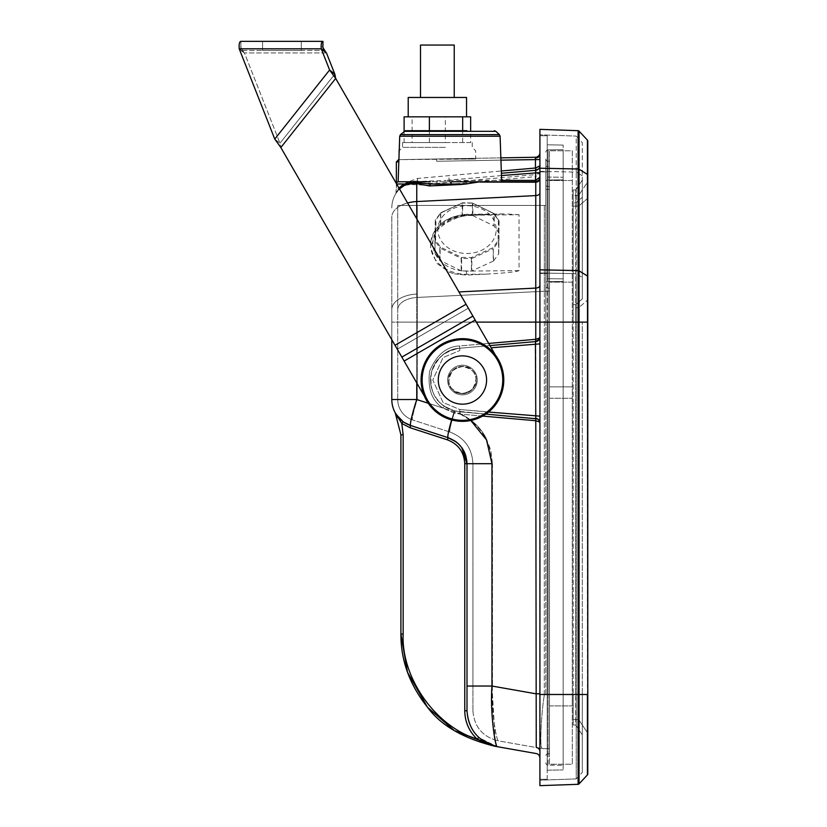 <?xml version="1.0" encoding="UTF-8"?>
<svg xmlns="http://www.w3.org/2000/svg" width="827" height="827" viewBox="0 0 827 827"><rect width="100%" height="100%" fill="white"/><g stroke="black" fill="none" stroke-linecap="round" stroke-linejoin="round"><path stroke-width="0.62" stroke-dasharray="4.13 3.1" d="M467.658 392.66A13.677 13.677 0 0 0 474.295 373.194A13.677 13.677 0 0 0 454.137 369.162A13.677 13.677 0 0 0 467.658 392.66A13.677 13.677 0 0 1 449.237 383.552A13.677 13.677 0 0 1 460.66 366.464A13.677 13.677 0 0 1 467.658 392.66M478.223 418.224A41.34 41.34 0 0 0 487.641 347.247A41.34 41.34 0 0 0 421.46 374.59A41.34 41.34 0 0 0 478.223 418.224M477.83 417.273A40.306 40.306 0 0 0 487.01 348.064A40.306 40.306 0 0 0 422.483 374.724A40.306 40.306 0 0 0 477.83 417.273M471.669 402.346A24.159 24.159 0 0 0 477.158 360.872A24.159 24.159 0 0 0 438.496 376.843A24.159 24.159 0 0 0 471.669 402.346M452.751 389.672C447.645 385.64 447.655 379.2 452.793 370.331C461.673 365.234 468.113 365.245 472.124 370.372C477.241 374.404 477.231 380.844 472.093 389.703C463.213 394.81 456.773 394.799 452.751 389.672M476.114 380.017C476.89 373.556 472.331 368.997 462.438 366.351C452.545 368.997 447.996 373.556 448.772 380.017C447.996 386.488 452.545 391.047 462.438 393.693C472.331 391.047 476.89 386.488 476.114 380.017M405.53 130.718L466.893 130.718M430.092 181.764L398.128 181.764M397.725 205.458L545.851 205.458L545.851 189.435L545.851 205.458L544.362 205.458L544.362 291.063L544.362 205.458L397.725 205.458L397.725 309.68L397.725 205.458M486.503 274.099C506.134 272.993 516.978 271.825 519.046 270.594L519.046 214.741L466.5 215.268L466.521 214.71L466.552 215.516L454.447 217.946L449.288 220.147L436.211 231.012L430.681 247.842L430.609 245.609A36.378 29.793 178.3 0 0 466.521 274.295L486.503 274.099L466.552 275.102L466.5 271.122A34.093 27.922 -1.7 0 1 432.841 243.531A34.093 27.922 -1.7 0 1 466.5 215.268L466.521 214.71A36.378 29.793 178.3 0 0 430.609 245.609C432.345 226.939 444.306 216.498 466.5 214.296L505.173 213.914L466.552 215.516L454.437 217.935L449.288 220.147M519.046 214.741L505.173 213.914M449.288 272.186L454.437 273.892L449.288 272.186L436.656 263.193L430.681 247.842M454.437 273.892L466.552 275.102L454.447 273.871A2.274 0.61 -75.7 0 0 454.447 273.871M545.851 166.33L545.851 189.435L545.851 166.33L549.49 166.268L549.49 748.735L549.49 166.268L545.851 166.33M545.851 694.494L545.851 282.917L545.851 694.494L548.084 694.494L548.084 149.883L563.166 149.625L563.166 765.378L563.166 149.625L548.084 149.883L548.084 765.12A2.274 2.274 0 0 1 545.851 762.835A2.274 2.274 0 0 0 548.084 765.12L563.166 765.378L548.084 765.12L548.084 694.494L545.851 694.494L548.084 694.494L548.084 753.769A2.274 2.274 0 0 0 545.851 756.054A2.274 2.274 0 0 1 548.084 753.769L549.49 753.748L549.49 694.494L549.49 753.748L548.084 753.769A2.274 2.274 0 0 0 545.851 756.054A2.274 2.274 0 0 1 548.084 753.769L548.084 694.494L545.851 694.494M545.851 181.309L545.851 282.917L545.851 181.309A2.274 1.303 0 0 1 548.084 179.997A2.274 1.303 0 0 0 545.851 181.309M545.851 152.158A2.274 2.274 0 0 1 548.084 149.883A2.274 2.274 0 0 0 545.851 152.158A2.274 2.274 0 0 1 548.084 149.883M545.851 322.117L545.851 286.814L545.851 322.117L548.084 322.117L545.851 322.117L548.084 322.117L548.084 694.494L548.084 322.117L545.851 322.117M545.851 286.814L545.851 185.196L545.851 286.814A2.274 1.303 0 0 0 548.084 288.116L548.084 322.117L548.084 288.116A2.274 1.303 0 0 1 545.851 286.814M545.851 185.196L545.851 158.949L545.851 185.196A2.274 1.303 0 0 0 548.084 186.509L548.084 288.116L548.084 186.509A2.274 1.303 0 0 1 545.851 185.196M548.084 161.234A2.274 2.274 0 0 1 545.851 158.949A2.274 2.274 0 0 0 548.084 161.234L549.49 161.255L549.49 186.52L549.49 161.255L548.084 161.234L548.084 186.509L548.084 161.234M539.917 285.48L539.917 758.028L539.917 285.48A4.559 2.615 0 0 1 535.762 288.085L535.762 322.117L539.917 322.117L539.917 273.489L539.917 779.272L539.917 171.354L539.917 272.972L576.212 273.696L576.212 322.117L576.212 172.088L576.212 273.696L582.311 277.448L582.311 175.831L582.311 277.448L576.212 273.696L539.917 272.972L539.917 134.822L539.917 171.354L576.212 172.088L576.212 136.093L582.311 142.626L582.311 175.831L582.311 142.626L576.212 136.093L576.212 172.088L582.311 175.831L576.212 172.088L539.917 171.354L539.917 129.353L539.917 134.822L576.212 136.093L539.917 134.822L539.917 129.353L578.104 130.687A1.365 1.365 0 0 1 579.055 131.121A1.365 1.365 0 0 0 578.104 130.687L578.104 168.987L539.917 168.222M539.917 178.601L539.917 159.539L539.917 178.601M539.183 179.697L538.615 180.4M537.333 418.886L537.891 419.206M539.917 165.741L539.824 166.682M539.225 168.15L538.728 168.811M539.917 337.168A4.559 4.466 180 0 1 535.772 341.623L536.247 747.536M536.154 753.542A4.559 4.559 0 0 1 539.917 758.028A4.559 4.559 0 0 0 536.154 753.542L495.063 746.264L485.873 743.535L477.241 739.235C469.095 731.45 464.929 721.95 464.764 710.755C464.96 722.023 469.126 731.513 477.241 739.235L478.75 737.56L495.187 746.264L478.75 737.56C470.997 730.096 467.09 721.154 466.997 710.755C467.079 721.134 470.997 730.076 478.75 737.56L477.241 739.235L485.873 743.535L497.13 746.657L485.873 743.535L477.241 739.235L485.873 743.535L497.13 746.657L485.873 743.535L477.241 739.235C469.095 731.45 464.929 721.95 464.764 710.755C464.96 722.023 469.126 731.513 477.241 739.235L478.75 737.56C470.997 730.096 467.09 721.154 466.997 710.755C467.079 721.134 470.997 730.076 478.75 737.56L477.241 739.235L485.873 743.535L497.13 746.657L485.873 743.535L477.241 739.235C469.095 731.45 464.929 721.95 464.764 710.755C464.96 722.023 469.126 731.513 477.241 739.235L478.75 737.56L495.187 746.264L478.75 737.56C470.997 730.096 467.09 721.154 466.997 710.755L466.997 463.699L466.997 686.038L491.962 686.038L491.962 463.699C490.959 441.122 480.435 424.602 460.401 414.141L460.401 411.867L535.762 418.462L539.39 420.86A2.274 1.509 152 0 1 539.39 421.925L539.917 422.917L539.39 420.86A4.559 4.559 0 0 0 535.762 418.462L459.657 411.805L460.401 411.867L460.401 414.141L453.775 412.921L443.148 408.093L453.775 412.921L459.667 414.058L535.762 420.726L539.39 421.925M495.27 741.054L491.962 686.038L535.762 693.76L539.917 693.76M416.756 218.866L416.756 322.117L535.762 322.117L535.762 341.582L459.657 348.239C443.613 348.891 429.968 364.821 430.536 380.017C430.712 390.83 435.281 399.565 444.244 406.222L454.137 410.823L459.657 411.805L459.822 409.53L443.055 402.46L432.779 380.017L443.055 357.584L459.822 350.503L443.055 357.584L432.779 380.017L443.055 402.46L459.822 409.53L539.917 416.146M491.186 347.764L539.917 343.887M535.762 341.582A4.559 4.559 0 0 0 539.39 339.184L539.917 337.127L539.39 338.109A2.274 1.509 -152 0 1 539.39 339.184L535.762 341.582L459.657 348.239L535.772 341.623M485.852 414.089L454.137 410.823L444.244 406.222L443.148 408.093C431.973 401.198 427.456 388.907 429.606 371.24C436.522 354.835 446.539 346.41 459.657 345.965L535.762 339.308L539.39 338.109M535.762 170.279L501.389 173.288M539.917 152.706L539.917 159.539L539.917 152.706A4.559 4.559 0 0 1 535.441 157.264L535.472 157.988M391.802 339.701L391.802 309.68A27.343 15.682 180 0 1 416.756 294.05L416.756 201.55L535.762 195.585L535.762 176.637L539.917 173.236L535.441 174.621L535.762 176.637L535.762 174.611M539.917 159.539L535.441 159.539L535.441 174.621L436.656 183.501L417.656 182.788C409.355 181.816 403.39 183.387 399.761 187.522L396.36 192.143C396.908 187.584 404.01 183.015 417.656 178.415L501.317 171.003M501.472 175.562L445.701 180.42L449.247 180.42L449.247 181.764L411.949 181.713L445.701 180.42L445.815 181.764M449.247 180.42L501.648 180.4M501.689 181.764L449.247 181.764M411.949 181.713L402.656 184.834M451.025 181.764L398.593 181.764L410.461 182.002L416.756 180.689L402.067 186.571C393.507 195.565 393.838 195.306 403.069 185.806L410.409 181.94M417.821 181.361A2.274 1.344 -95 0 0 416.756 180.689A2.274 1.096 85 0 0 417.656 178.415M449.247 180.4L448.896 177.877M403.069 185.806A2.274 1.83 -126 0 0 403.7 183.997L396.319 183.997A2.274 2.274 0 0 1 396.371 183.542M401.788 185.579L396.164 192.484L399.131 188.318M399.761 187.522A2.274 1.923 -136.5 0 1 399.317 189.094A27.343 27.343 0 0 0 391.802 207.928A27.343 27.343 0 0 1 399.482 188.928L399.317 189.094C402.646 185.362 408.466 183.945 416.756 184.866L436.821 185.475L535.607 176.647M407.587 202.966A27.343 15.682 180 0 0 391.802 217.181L391.802 309.68L391.802 217.181A27.343 15.682 180 0 1 416.756 201.55L416.756 184.866A2.274 1.085 -81.7 0 0 417.656 182.788M488.685 343.432L459.657 345.965L459.822 350.503L459.657 348.239C451.346 349.552 445.329 352.085 441.608 355.858C434.165 362.846 430.474 370.909 430.536 380.017C430.474 389.135 434.165 397.187 441.608 404.186C445.329 407.959 451.346 410.492 459.657 411.805C440.956 408.114 431.249 397.518 430.536 380.017C431.249 362.515 440.956 351.92 459.657 348.239L459.657 345.965C446.539 346.41 436.522 354.835 429.606 371.24C427.456 388.907 431.973 401.198 443.148 408.093L444.244 406.222C433.451 399.131 429.244 387.656 431.611 371.819C437.762 356.695 447.107 348.829 459.657 348.239L489.925 345.593M500.852 157.864L398.593 159.652L500.852 157.864M396.36 161.927L398.821 161.885M488.581 412.053L459.822 409.53L459.657 411.805L535.762 418.462M397.57 416.322L398.5 417.459M399.462 418.514L400.619 419.64M428.252 403.256L443.148 408.093L416.756 399.524L416.756 322.117L391.802 322.117L416.756 322.117L416.756 294.05A27.343 15.682 180 0 0 391.802 309.68L391.802 399.524A27.343 27.343 0 0 0 410.688 425.533L448.1 437.69L410.688 425.533L403.09 421.667L401.798 423.507L403.09 421.667L410.688 425.533L448.182 437.71L410.688 425.533L448.182 437.71L410.688 425.533L403.09 421.667L401.798 423.507L403.09 421.667L410.688 425.533L448.182 437.71L410.688 425.533L403.09 421.667L410.688 425.533L448.182 437.71L410.688 425.533L448.182 437.71L410.688 425.533L448.1 437.69L410.688 425.533L403.09 421.667L404.103 422.37L403.09 421.667L401.798 423.507L403.09 421.667L401.798 423.507L397.653 417.056M458.003 443.417L456.525 442.176M459.057 444.43L461.766 447.614M401.674 423.341L403.09 421.667L401.798 423.507L403.09 421.667L410.688 425.533L403.09 421.667L401.674 423.341L403.09 421.667L401.798 423.507L403.09 421.667L410.688 425.533L403.09 421.667L401.674 423.341L403.09 421.667L401.798 423.507L403.09 421.667L410.688 425.533L403.09 421.667L401.674 423.341L403.09 421.667L410.688 425.533L410.027 427.704L447.438 439.85L448.1 437.69L447.438 439.85L410.027 427.704L447.438 439.85L448.1 437.69L447.438 439.85L410.027 427.704L410.688 425.533L410.027 427.704L410.688 425.533L410.027 427.704L447.438 439.85L448.1 437.69L447.438 439.85L410.027 427.704L447.438 439.85L448.1 437.69L447.438 439.85L410.027 427.704L410.688 425.533L410.027 427.704L447.438 439.85L448.1 437.69L447.438 439.85L410.027 427.704L410.688 425.533L410.027 427.704L447.438 439.85L448.1 437.69L447.438 439.85L410.027 427.704L410.688 425.533L410.027 427.704L447.438 439.85L448.1 437.69L447.438 439.85L410.027 427.704L410.688 425.533L410.027 427.704L410.688 425.533L410.027 427.704L447.438 439.85L448.1 437.69L447.438 439.85L410.027 427.704L410.688 425.533L410.027 427.704L447.438 439.85L448.1 437.69L447.438 439.85L410.027 427.704L410.688 425.533L410.027 427.704L410.688 425.533L410.027 427.704L447.438 439.85L448.1 437.69L447.438 439.85L410.027 427.704L447.438 439.85C458.303 444.109 464.071 452.049 464.764 463.699C464.071 452.049 458.303 444.109 447.438 439.85C458.303 444.109 464.071 452.049 464.764 463.699C464.071 452.049 458.303 444.109 447.438 439.85C458.303 444.109 464.071 452.049 464.764 463.699C464.071 452.049 458.303 444.109 447.438 439.85C458.303 444.109 464.071 452.049 464.764 463.699C464.071 452.049 458.303 444.109 447.438 439.85C458.303 444.109 464.071 452.049 464.764 463.699C464.071 452.049 458.303 444.109 447.438 439.85C458.303 444.109 464.071 452.049 464.764 463.699C464.071 452.049 458.303 444.109 447.438 439.85C458.303 444.109 464.071 452.049 464.764 463.699C464.071 452.049 458.303 444.109 447.438 439.85C458.303 444.109 464.071 452.049 464.764 463.699C464.071 452.049 458.303 444.109 447.438 439.85C458.303 444.109 464.071 452.049 464.764 463.699C464.071 452.049 458.303 444.109 447.438 439.85C458.303 444.109 464.071 452.049 464.764 463.699C464.071 452.049 458.303 444.109 447.438 439.85C458.303 444.109 464.071 452.049 464.764 463.699L466.997 463.699L466.997 710.755C467.079 721.134 470.997 730.076 478.75 737.56L477.241 739.235L485.873 743.535L497.13 746.657L485.873 743.535L477.241 739.235L485.873 743.535L497.13 746.657L485.873 743.535L477.241 739.235C469.095 731.45 464.929 721.95 464.764 710.755C464.96 722.023 469.126 731.513 477.241 739.235L478.75 737.56L495.187 746.264L478.75 737.56C470.997 730.096 467.09 721.154 466.997 710.755L466.873 461.125L466.997 710.755C467.079 721.134 470.997 730.076 478.75 737.56L477.241 739.235L485.873 743.535L497.13 746.657L485.873 743.535L477.241 739.235C469.095 731.45 464.929 721.95 464.764 710.755C464.96 722.023 469.126 731.513 477.241 739.235L478.75 737.56C470.997 730.096 467.09 721.154 466.997 710.755L466.873 461.125L466.997 710.755C467.079 721.134 470.997 730.076 478.75 737.56L477.241 739.235L485.873 743.535L495.063 746.264L485.873 743.535L477.241 739.235C469.095 731.45 464.929 721.95 464.764 710.755C464.96 722.023 469.126 731.513 477.241 739.235L478.75 737.56L495.187 746.264L478.75 737.56C470.997 730.096 467.09 721.154 466.997 710.755L466.873 461.125L466.997 710.755C467.079 721.134 470.997 730.076 478.75 737.56L477.241 739.235L485.873 743.535L497.13 746.657L485.873 743.535L477.241 739.235C469.095 731.45 464.929 721.95 464.764 710.755C464.96 722.023 469.126 731.513 477.241 739.235L478.75 737.56L495.187 746.264L478.75 737.56C470.997 730.096 467.09 721.154 466.997 710.755L466.997 463.699L466.997 710.755C467.079 721.134 470.997 730.076 478.75 737.56L477.241 739.235C469.095 731.45 464.929 721.95 464.764 710.755C464.96 722.023 469.126 731.513 477.241 739.235L478.75 737.56L495.187 746.264L478.75 737.56C470.997 730.096 467.09 721.154 466.997 710.755L466.997 463.699L466.997 710.755C467.079 721.134 470.997 730.076 478.75 737.56L477.241 739.235L485.873 743.535L495.063 746.264L485.873 743.535L477.241 739.235L485.873 743.535L497.12 746.657L496.252 744.993M466.997 463.43L466.997 710.755C467.079 721.134 470.997 730.076 478.75 737.56L477.241 739.235C469.095 731.45 464.929 721.95 464.764 710.755C464.96 722.023 469.126 731.513 477.241 739.235L478.75 737.56C470.997 730.096 467.09 721.154 466.997 710.755C467.079 721.134 470.997 730.076 478.75 737.56L477.241 739.235C469.095 731.45 464.929 721.95 464.764 710.755C464.96 722.023 469.126 731.513 477.241 739.235L485.873 743.535L497.13 746.657L478.75 737.56C470.997 730.096 467.09 721.154 466.997 710.755L466.997 463.699C466.614 451.263 460.319 442.59 448.1 437.69C460.319 442.59 466.614 451.263 466.997 463.699C466.614 451.263 460.319 442.59 448.1 437.69C460.319 442.59 466.614 451.263 466.997 463.699C466.614 451.263 460.319 442.59 448.1 437.69C460.319 442.59 466.614 451.263 466.997 463.699C466.614 451.263 460.319 442.59 448.1 437.69C460.319 442.59 466.614 451.263 466.997 463.699C466.614 451.263 460.319 442.59 448.1 437.69C460.319 442.59 466.614 451.263 466.997 463.699L466.997 710.755C467.079 721.134 470.997 730.076 478.75 737.56L495.187 746.264L478.75 737.56C470.997 730.096 467.09 721.154 466.997 710.755L466.873 461.125M396.288 414.544L397.663 417.087L395.213 412.766L400.909 434.826L395.213 412.766L400.909 434.826L400.909 634.082L400.909 434.826L395.213 412.766L400.909 434.826L400.909 634.082L400.909 434.826L395.213 412.766L400.909 434.826L400.909 634.082L400.909 434.826L395.213 412.766L400.909 434.826L400.909 634.082L400.909 434.826L395.213 412.766L400.909 434.826L400.909 634.082L400.909 434.826L395.213 412.766L400.909 434.826L400.909 634.082L400.909 434.826L395.213 412.766L400.909 434.826L400.909 634.082L400.909 434.826L395.213 412.766L400.909 434.826L400.909 634.082L400.909 434.826L395.213 412.766L400.909 434.826L400.909 634.082L400.909 434.826L395.213 412.766L400.909 434.826L400.909 634.082L400.909 434.826L400.909 634.082L403.152 634.082C401.136 677.758 435.436 726.437 477.241 739.235L478.75 737.56L495.187 746.264A2.274 0.703 103.1 0 0 495.063 746.264A2.274 0.703 103.1 0 1 495.187 746.264A2.274 0.703 103.1 0 0 495.063 746.264A2.274 0.703 103.1 0 1 495.187 746.264A2.274 0.703 103.1 0 0 495.063 746.264A2.274 0.703 103.1 0 1 495.187 746.264A2.274 0.703 103.1 0 0 495.063 746.264A2.274 0.703 103.1 0 1 495.187 746.264A2.274 0.703 103.1 0 0 495.063 746.264A2.274 0.703 103.1 0 1 495.187 746.264A2.274 0.703 103.1 0 0 495.063 746.264A2.274 0.703 103.1 0 1 495.187 746.264A2.274 0.703 103.1 0 0 495.063 746.264A2.274 0.703 103.1 0 1 495.187 746.264A2.274 0.703 103.1 0 0 495.063 746.264A2.274 0.703 103.1 0 1 495.187 746.264A2.274 0.703 103.1 0 0 495.063 746.264A2.274 0.703 103.1 0 1 495.187 746.264A2.274 0.703 103.1 0 0 495.063 746.264A2.274 0.703 103.1 0 1 495.187 746.264A2.274 0.703 103.1 0 0 495.063 746.264L495.073 746.295C463.409 738.49 440.915 725.496 427.569 707.323C409.706 684.983 400.826 660.566 400.909 634.082L403.152 634.082C401.136 677.758 435.436 726.437 477.241 739.235C435.436 726.437 401.136 677.758 403.152 634.082C401.136 677.758 435.436 726.437 477.241 739.235C435.436 726.437 401.136 677.758 403.152 634.082C401.136 677.758 435.436 726.437 477.241 739.235C435.436 726.437 401.136 677.758 403.152 634.082C401.136 677.758 435.436 726.437 477.241 739.235C435.436 726.437 401.136 677.758 403.152 634.082C401.136 677.758 435.436 726.437 477.241 739.235C435.436 726.437 401.136 677.758 403.152 634.082C401.136 677.758 435.436 726.437 477.241 739.235C435.436 726.437 401.136 677.758 403.152 634.082C401.136 677.758 435.436 726.437 477.241 739.235C435.436 726.437 401.136 677.758 403.152 634.082C401.136 677.758 435.436 726.437 477.241 739.235C435.436 726.437 401.136 677.758 403.152 634.082C401.136 677.758 435.436 726.437 477.241 739.235C435.436 726.437 401.136 677.758 403.152 634.082L400.909 634.082L403.152 634.082L403.152 434.826L403.152 634.082L400.909 634.082L403.152 634.082L403.152 434.826L401.798 423.507L395.213 412.766L401.798 423.507L395.213 412.766L401.798 423.507L395.213 412.766L401.798 423.507L395.213 412.766L401.798 423.507L395.213 412.766L398.418 417.366M398.304 418.173L401.622 423.279M465.725 455.439L465.167 453.858M464.133 451.501L463.306 449.96M463.296 449.95L462.562 448.761M461.993 447.924L458.871 444.244M403.09 421.667L404.103 422.37L403.09 421.667L404.103 422.37L403.09 421.667L404.103 422.37L403.09 421.667L401.798 423.507L410.027 427.704L401.798 423.507L410.027 427.704L401.798 423.507L410.027 427.704L401.798 423.507L410.027 427.704L401.798 423.507L410.027 427.704L401.798 423.507L403.152 434.826L400.909 434.826L403.152 434.826L403.152 634.082L400.909 634.082L403.152 634.082L403.152 434.826L400.909 434.826L403.152 434.826L403.152 634.082L400.909 634.082L403.152 634.082L403.152 434.826L401.798 423.507L403.152 434.826L400.909 434.826L403.152 434.826L403.152 634.082L400.909 634.082L403.152 634.082L403.152 434.826L400.909 434.826L403.152 434.826L403.152 634.082L400.909 634.082L403.152 634.082L403.152 434.826L401.798 423.507L403.152 434.826L400.909 434.826L403.152 434.826L403.152 634.082L400.909 634.082L403.152 634.082L403.152 434.826L400.909 434.826L403.152 434.826L403.152 634.082L400.909 634.082L403.152 634.082L403.152 434.826L401.798 423.507L403.152 434.826L400.909 434.826L403.152 434.826L403.152 634.082L400.909 634.082C400.826 660.566 409.706 684.983 427.569 707.323C440.915 725.496 463.409 738.49 495.073 746.295L496.231 746.492M462.128 448.11L461.704 447.521M464.764 463.699L464.764 710.755L466.997 710.755L464.764 710.755L464.764 463.699L464.764 710.755L466.997 710.755L464.764 710.755L464.764 463.699L466.997 463.699L464.764 463.699L466.997 463.699L464.764 463.699L464.764 710.755L466.997 710.755L464.764 710.755L464.764 463.699L464.764 710.755L466.997 710.755L464.764 710.755L464.764 463.699L466.997 463.699L464.764 463.699L464.764 710.755L466.997 710.755L464.764 710.755L464.764 463.699L466.997 463.699L464.764 463.699L464.764 710.755L466.997 710.755L464.764 710.755L464.764 463.699L466.997 463.699L464.764 463.699L464.764 710.755L466.997 710.755L464.764 710.755L464.764 463.699L466.997 463.699L464.764 463.699L466.997 463.699L464.764 463.699L464.764 710.755L466.997 710.755L464.764 710.755L464.764 463.699L466.997 463.699L464.764 463.699L464.764 710.755L466.997 710.755L464.764 710.755L464.764 463.699L466.997 463.699L464.764 463.699L466.997 463.699L464.764 463.699L464.764 710.755L466.997 710.755L464.764 710.755L464.764 463.699L464.764 710.755C464.96 722.023 469.126 731.513 477.241 739.235C435.436 726.437 401.136 677.758 403.152 634.082L403.152 434.826L400.909 434.826L403.152 434.826L403.152 634.082L400.909 634.082C400.826 660.566 409.706 684.983 427.569 707.323C440.915 725.496 463.409 738.49 495.073 746.295L496.055 746.45M478.75 737.56L477.241 739.235C435.436 726.437 401.136 677.758 403.152 634.082L403.152 434.826L401.798 423.507L403.152 434.826L400.909 434.826L403.152 434.826L403.152 634.082L400.909 634.082C400.826 660.566 409.706 684.983 427.569 707.323C440.915 725.496 463.409 738.49 495.073 746.295L497.13 746.657L495.218 746.264M495.063 746.264L495.073 746.295C463.409 738.49 440.915 725.496 427.569 707.323C409.706 684.983 400.826 660.566 400.909 634.082C400.826 660.566 409.706 684.983 427.569 707.323C440.915 725.496 463.409 738.49 495.073 746.295L497.13 746.657L495.073 746.295C463.409 738.49 440.915 725.496 427.569 707.323C409.706 684.983 400.826 660.566 400.909 634.082C400.826 660.566 409.706 684.983 427.569 707.323C440.915 725.496 463.409 738.49 495.073 746.295L497.13 746.657L495.073 746.295C463.409 738.49 440.915 725.496 427.569 707.323C409.706 684.983 400.826 660.566 400.909 634.082C400.826 660.566 409.706 684.983 427.569 707.323C440.915 725.496 463.409 738.49 495.073 746.295L497.13 746.657C478.533 741.871 468.485 729.9 466.997 710.755L464.764 710.755M396.64 183.997L396.03 193.311M396.009 193.353L396.36 183.522M549.49 288.137L549.49 694.494L549.49 186.52L549.49 288.137L548.084 288.116L549.49 288.137M544.311 695.176L544.362 291.063L544.311 695.176C542.181 707.478 541.24 724.059 540.951 732.639C540.579 742.749 541.023 748.073 542.274 748.6L542.274 748.6C541.023 748.084 540.579 742.77 540.951 732.67C541.24 724.142 542.171 707.53 544.311 695.176L492.478 686.038C490.949 711.809 496.696 740.351 498.154 740.827L542.274 748.6L498.154 740.827C496.696 740.351 490.949 711.809 492.478 686.038L472.92 686.038L472.92 463.699C472.083 448.193 464.423 437.648 449.929 432.056L412.528 419.899L449.929 432.056A21.419 1.778 108 0 1 454.685 411.681A21.419 1.778 108 0 0 449.929 432.056C464.423 437.648 472.083 448.193 472.92 463.699L472.92 686.038L492.478 686.038L544.311 695.176M542.316 748.611L549.49 748.735L542.316 748.611M472.92 710.755C474.171 726.788 482.586 736.805 498.154 740.827C482.586 736.805 474.171 726.788 472.92 710.755L472.92 686.038L472.92 710.755M485.925 437.731L490.7 449.888L485.925 437.731C480.032 426.99 471.442 419.01 460.143 413.779C471.442 419.01 480.032 426.99 485.925 437.731M397.725 399.524L397.725 309.68L397.725 399.524A21.419 21.419 0 0 0 412.528 419.899A21.419 21.419 0 0 1 397.725 399.524L417.273 399.524L460.143 413.779L417.273 399.524A21.419 1.778 108 0 0 412.528 419.899A21.419 1.778 108 0 1 417.273 399.524L417.273 322.117L549.49 322.117L549.49 150.772L549.49 694.494L549.49 386.86L572.284 386.86L572.284 705.896L572.284 150.772L549.49 150.772L572.284 150.772L572.284 764.231L549.49 764.231L549.49 694.494L549.49 705.896L572.284 705.896L572.284 694.494L572.284 705.896L549.49 705.896L549.49 322.117L417.273 322.117L417.273 297.441A21.419 12.291 180 0 0 397.725 309.68A21.419 12.291 180 0 1 417.273 297.441L417.273 322.117L397.725 322.117L417.273 322.117L417.273 399.524L397.725 399.524M563.166 278.854L563.166 769.916L563.166 145.087L563.166 278.854L547.216 278.699L547.216 144.808L563.166 145.087L547.216 144.808L547.216 322.117L547.216 278.699L563.166 278.854M547.216 770.195L547.216 694.494L547.216 770.195L563.166 769.916L547.216 770.195M448.213 437.721L448.1 437.69A27.343 2.264 108 0 1 453.775 412.921A27.343 2.264 108 0 0 451.635 419.92M454.778 440.915L455.656 441.525M464.102 451.439L465.456 454.643M465.539 454.891L465.735 455.481M547.216 779.272L539.917 779.272L547.216 779.272L547.216 694.494L547.216 779.272M547.216 273.489L547.216 171.882L547.216 273.489L539.917 273.489L539.917 171.882L539.917 273.489L547.216 273.489M539.917 135.731L539.917 171.882L539.917 135.731L547.216 135.731L547.216 171.882L547.216 135.731L539.917 135.731M577.928 195.441A1.365 1.365 0 0 0 579.065 194.831A1.365 1.365 0 0 1 577.928 195.441A1.365 1.365 0 0 0 579.065 194.831L579.065 205.778A1.365 0.786 0 0 1 577.928 206.13A1.365 0.786 180 0 0 579.065 205.778L579.065 307.386A1.365 0.786 0 0 1 577.928 307.737L577.928 195.441L573.194 195.441L577.928 195.441L577.928 206.13L573.194 206.13L577.928 206.13L577.928 307.737L573.194 307.737L573.194 189.962L573.194 206.13L573.194 202.987L575.737 202.987L582.311 197.333L575.737 202.987L573.194 202.987L573.194 307.737L573.194 304.605L575.737 304.605L582.311 298.95L582.311 197.333L582.311 298.95L575.737 304.605L575.737 202.987L575.737 304.605L573.194 304.605L573.194 189.962L575.737 189.962L575.737 202.987L575.737 189.962L582.311 180.11L582.311 197.333L582.311 180.11L575.737 189.962L573.194 189.962L573.194 307.737L577.928 307.737A1.365 0.786 180 0 0 579.065 307.386L579.065 322.117L578.104 322.117L578.104 694.494L539.917 694.494L576.212 694.494L576.212 778.91L539.917 780.181L539.917 694.494L539.917 785.65L539.917 780.181L576.212 778.91L576.212 694.494L582.311 694.494L582.311 772.377L582.311 694.494L573.194 694.494L573.194 725.031L573.194 694.494L573.194 725.031L575.737 725.031L575.737 694.494L575.737 725.031L582.311 734.893L582.311 694.494L582.311 734.893L575.737 725.031L573.194 725.031L573.194 694.494L579.065 694.494L579.055 783.882L587.408 774.92A1.365 1.365 0 0 0 587.78 773.989L587.78 694.494L578.104 694.494L578.104 784.316L539.917 785.65L539.917 694.494L547.216 694.494L547.216 322.117L547.216 694.494L547.216 322.117L547.216 694.494L563.166 694.494L548.084 694.494L549.49 694.494L549.49 764.231L572.284 764.231L572.284 386.86L549.49 386.86L549.49 705.896L549.49 398.252L549.49 694.494L572.284 694.494L539.917 694.494L539.917 322.117L576.212 322.117L576.212 694.494L576.212 322.117L582.311 322.117L582.311 694.494L582.311 322.117L582.311 694.494L582.311 322.117L575.737 322.117L575.737 694.494L575.737 304.605L575.737 322.117L573.194 322.117L573.194 694.494L573.194 304.605L573.194 322.117L577.928 322.117L577.928 694.494L577.928 322.117L579.065 322.117L579.065 694.494L579.055 322.117L587.542 322.117L587.542 694.494L587.78 322.117L587.78 694.494L587.78 141.014A1.365 1.365 0 0 0 587.408 140.083L579.055 131.121L579.055 169.235A1.365 0.786 0 0 0 578.104 168.987L578.104 270.594L539.917 269.829M587.78 299.663L587.78 198.046L587.78 299.663A1.365 0.786 180 0 1 587.542 300.098L587.542 198.48L587.542 300.098A1.365 0.786 0 0 0 587.78 299.663M587.78 181.351L587.78 198.046L587.78 181.351A1.365 1.365 0 0 1 587.542 182.105A1.365 1.365 0 0 0 587.78 181.351A1.365 1.365 0 0 1 587.542 182.105L587.542 198.48A1.365 0.786 180 0 0 587.78 198.046A1.365 0.786 0 0 1 587.542 198.48L587.542 182.105L579.065 194.831L587.542 182.105M577.928 719.562A1.365 1.365 0 0 1 579.065 720.172A1.365 1.365 0 0 0 577.928 719.562L577.928 694.494L577.928 719.562L573.194 719.562L577.928 719.562A1.365 1.365 0 0 1 579.065 720.172L579.065 694.494L587.78 694.494L587.78 733.652L587.408 140.083A1.365 1.365 0 0 1 587.78 141.014M539.917 694.494L582.311 694.494L573.194 694.494L579.065 694.494L579.065 720.172L587.542 732.898A1.365 1.365 0 0 1 587.78 733.652A1.365 1.365 0 0 0 587.542 732.898L587.542 694.494L587.542 732.898A1.365 1.365 0 0 1 587.78 733.652M576.212 778.91L582.311 772.377L576.212 778.91M579.065 720.172L587.542 732.898M549.49 386.86L549.49 398.252L549.49 386.86L572.284 386.86L549.49 386.86M549.49 705.896L572.284 705.896L549.49 705.896M462.613 215.392A0.91 0.744 180 0 0 462.159 215.485L462.159 203.07L440.76 212.849L440.76 225.264A0.91 0.744 180 0 0 440.419 225.533L435.405 232.408A0.91 0.744 180 0 0 435.281 232.78L434.919 252.845A0.91 0.744 180 0 0 435.033 253.217L439.799 260.216A0.91 0.744 180 0 0 440.119 260.484L440.119 248.079L461.156 258.365L461.156 270.78A0.91 0.744 180 0 0 461.611 270.884L471.38 271.008A0.91 0.744 180 0 0 471.845 270.905L471.845 258.5L493.243 248.72L493.243 261.136A0.91 0.744 180 0 0 493.574 260.867L498.588 253.992A0.91 0.744 180 0 0 498.722 253.62L499.084 233.545A0.91 0.744 180 0 0 498.96 233.173L494.205 226.185A0.91 0.744 180 0 0 493.874 225.905L493.874 213.49L472.837 203.204L472.837 215.609A0.91 0.744 180 0 0 472.382 215.506L462.613 215.392L462.613 202.977A0.91 0.744 180 0 0 462.159 203.07L472.413 203.142L493.595 213.511L498.392 220.551L498.019 240.76L492.975 247.686L471.431 257.528L461.59 257.414L440.409 247.046L435.612 240.006L435.974 219.796L438.496 216.281L441.018 212.87L462.593 202.811A0.91 0.91 0 0 0 462.262 202.873L440.781 212.694L435.974 219.796A0.91 0.589 -178.9 0 0 435.281 220.354A0.91 0.589 -178.9 0 1 435.281 220.354L434.919 240.43A0.91 0.744 180 0 0 435.033 240.802L439.799 247.8L439.799 260.216M440.76 225.264L462.159 215.485M435.033 253.217L435.033 240.802L435.612 240.006L434.919 240.43A0.91 0.91 0 0 0 434.919 240.44L434.919 252.855L435.281 232.78M461.156 270.78L440.119 260.484M493.243 261.136L471.845 270.905M498.96 233.173L498.96 220.757A0.91 0.744 180 0 1 499.084 221.129A0.91 0.91 0 0 0 498.929 220.623L498.392 220.551A0.91 0.589 -178.9 0 1 499.084 221.14A0.91 0.744 180 0 0 499.084 221.129L498.722 253.62M472.837 215.609L493.874 225.905M461.611 270.884L461.611 258.469L471.38 258.593L471.38 271.008M493.574 260.867L493.243 248.72A0.91 0.744 180 0 0 493.574 248.451L498.588 241.577L498.588 253.992M472.382 215.506L472.382 203.091A0.91 0.744 180 0 1 472.837 203.204L493.874 213.49A0.91 0.744 180 0 1 494.205 213.769L494.153 213.604A0.91 0.91 0 0 0 493.853 213.335L498.96 220.757L494.205 213.769L494.205 226.185M472.382 203.091L462.593 202.811L472.724 202.997A0.91 0.91 0 0 0 472.403 202.935L472.382 203.091M440.419 225.533L440.471 212.952A0.91 0.91 0 0 1 440.781 212.694L440.76 212.849A0.91 0.744 180 0 0 440.419 213.118L435.405 219.992L435.405 232.408M441.959 217.356A29.172 23.89 -0 0 1 481.955 209.086A29.172 23.89 -0 0 1 492.044 241.856A29.172 23.89 -0 0 1 452.038 250.116A29.172 23.89 -0 0 1 441.959 217.356M301.286 41.35L262.552 41.35L301.286 41.35L301.286 50.468L262.552 50.468L301.286 50.468L262.552 50.468L301.286 50.468L262.552 50.468L301.286 50.468L301.286 41.35L262.552 41.35L262.552 50.468L262.552 41.35L301.286 41.35L301.286 50.468L301.286 41.35L262.552 41.35L262.552 50.468L262.552 41.35L301.286 41.35L301.286 50.468M262.552 41.35L262.552 50.468M424.344 396.071L280.839 147.516L335.679 78.431L468.34 308.202L397.291 349.221L468.34 308.202L497.968 359.507A41.019 41.019 0 0 1 482.947 415.547A41.019 41.019 0 0 1 426.918 400.526A41.019 41.019 0 0 0 482.947 415.547A41.019 41.019 0 0 0 497.968 359.507A41.019 41.019 0 0 1 482.947 415.547A41.019 41.019 0 0 1 426.918 400.526A41.019 41.019 0 0 0 482.947 415.547A41.019 41.019 0 0 0 497.968 359.507L495.394 355.052M239.22 48.814L321.258 48.814L329.601 70.006L334.821 74.151L326.479 52.949L321.258 48.814C320.928 44.048 321.486 41.557 322.943 41.35L240.905 41.35L240.905 46.322L240.905 41.35C239.448 41.557 238.889 44.048 239.22 48.814L274.76 139.091L280.839 147.516L279.981 143.236L274.76 139.091L279.981 143.236L244.441 52.949L239.22 48.814L244.441 52.949L240.905 50.468L240.905 46.322L240.905 50.468L322.943 50.468L326.148 52.639M472.899 316.09L468.34 308.202L472.899 316.09L468.34 308.202L472.899 316.09L401.85 357.109L397.291 349.221L468.34 308.202L466.066 304.253L395.017 345.272L280.839 147.516L401.85 357.109L472.899 316.09L401.85 357.109L426.918 400.526L404.134 361.058L475.174 320.039L466.066 304.253L395.017 345.272L397.291 349.221L404.134 361.058L475.174 320.039L468.34 308.202L397.291 349.221L401.85 357.109M326.479 52.949L244.441 52.949L326.479 52.949L322.943 50.468L322.943 46.322L322.943 50.468L240.905 50.468L244.441 52.949L279.981 143.236L280.839 147.516L335.679 78.431L329.601 70.006L274.76 139.091M322.943 41.35L322.943 46.322M280.839 147.516L335.679 78.431L334.821 74.151L279.981 143.236L334.821 74.151M497.968 359.507L475.174 320.039L497.968 359.507M455.036 367.188A14.814 14.814 0 0 1 475.267 372.615A14.814 14.814 0 0 1 469.85 392.846A14.814 14.814 0 0 1 449.609 387.429A14.814 14.814 0 0 1 455.036 367.188M475.267 372.615A14.814 14.814 0 0 1 462.438 394.83A14.814 14.814 0 0 1 449.609 372.615A14.814 14.814 0 0 1 475.267 372.615A14.814 14.814 0 0 1 462.438 394.83A14.814 14.814 0 0 1 449.609 372.615A14.814 14.814 0 0 1 475.267 372.615A14.814 14.814 0 0 0 455.036 367.188A14.814 14.814 0 0 0 449.609 387.429A14.814 14.814 0 0 0 469.85 392.846A14.814 14.814 0 0 0 475.267 372.615M445.381 142.575L402.511 142.575L445.381 142.575M470.646 142.575L404.103 142.575L470.646 142.575L470.646 130.718M445.381 147.361L402.511 147.361L445.381 147.361M500.935 160.149L436.656 161.265L436.656 158.991L475.659 158.991L399.09 159.642L436.656 158.991L399.09 159.642L436.656 158.991L436.656 161.265L535.441 159.539M470.646 116.834L445.35 116.834L445.35 142.575M445.35 116.834L412.084 116.834L412.084 142.575M404.103 131.214L404.103 142.575M412.084 116.834L404.103 116.834M429.389 130.718L429.389 142.575M462.665 130.718L462.665 142.575M430.671 116.834L466.542 116.834L430.671 116.834M454.24 45.051L420.509 45.051M441.246 97.462L420.509 97.462L441.246 97.462M408.207 97.462L466.542 97.462M403.979 131.328L495.838 131.328M400.444 134.625L499.374 134.625M399.72 136.217L500.097 136.217M417.273 205.458L417.273 297.441L549.49 291.011L417.273 297.441L417.273 205.458M539.917 192.98A4.559 2.615 0 0 1 535.762 195.585L535.762 288.085L458.954 291.931M548.084 765.12A2.274 2.274 0 0 1 545.851 762.835M545.851 282.917A2.274 1.303 0 0 1 548.084 281.614A2.274 1.303 0 0 0 545.851 282.917M539.917 751.443A4.559 4.083 180 0 0 536.247 747.443M459.657 411.805L459.667 414.058L459.657 411.805M482.648 416.084L460.401 414.141L470.821 420.498M454.137 410.823L453.775 412.921L454.137 410.823M436.821 185.475L436.821 178.932M448.1 437.69L447.438 439.85M400.909 434.826L403.152 434.826L400.909 434.826L403.152 434.826L401.798 423.507M403.152 634.082L403.152 434.826M519.046 270.594L466.5 271.122M545.851 189.435L549.49 189.393L545.851 189.435M492.478 463.699L492.478 686.038L492.478 463.699L472.92 463.699L492.478 463.699L490.7 449.888L492.478 463.699M548.084 322.117L563.166 322.117L548.084 322.117M548.084 186.509L549.49 186.52L548.084 186.509M548.084 281.614L563.166 281.459L548.084 281.614M548.084 179.997L563.166 179.852L548.084 179.997M587.78 276.518A1.365 0.786 0 0 0 587.408 275.991L579.055 270.842A1.365 0.786 0 0 0 578.104 270.594L578.104 322.117L539.917 322.117L582.311 322.117L573.194 322.117L579.065 322.117L579.055 169.235L587.408 174.373A1.365 0.786 0 0 1 587.78 174.91M547.216 177.081L563.166 177.247L547.216 177.081M466.997 463.699L491.962 463.699M476.373 322.117L416.756 322.117L416.756 382.932M410.688 425.533A27.343 2.264 108 0 1 416.756 399.524L391.802 399.524M547.216 171.882L539.917 171.882L547.216 171.882M486.503 214.513L466.521 214.71M587.408 774.92L587.408 322.117L579.055 322.117L579.065 307.386L587.542 300.098L579.065 307.386L579.065 205.778L587.542 198.48L579.065 205.778L579.065 194.831M587.78 694.494L579.065 694.494L579.065 322.117L587.78 322.117M549.49 398.252L572.284 398.252L549.49 398.252M572.284 322.117L549.49 322.117L572.284 322.117M572.284 282.121L549.49 282.121L572.284 282.121M572.284 180.503L549.49 180.503L572.284 180.503M498.588 241.577A0.91 0.744 180 0 0 498.598 241.567A0.91 0.744 -0 0 0 498.722 241.205L498.019 240.76L498.588 241.577M471.38 258.593A0.91 0.744 180 0 0 471.845 258.5L471.431 257.528L471.38 258.593M461.156 258.365A0.91 0.744 180 0 0 461.177 258.375A0.91 0.744 -0 0 0 461.611 258.469L461.59 257.414L461.156 258.365M439.799 247.8A0.91 0.744 180 0 0 440.109 248.069A0.91 0.744 -0 0 0 440.119 248.079L440.409 247.046L439.799 247.8M435.405 219.992A0.91 0.744 180 0 0 435.281 220.364A0.91 0.91 0 0 1 435.447 219.848L435.405 219.992M395.017 345.272L466.066 304.253M475.174 320.039L404.134 361.058M413.459 181.185L411.867 181.764M497.037 746.636L496.51 746.543M244.11 52.639C241.288 48.597 240.212 46.488 240.905 46.322L240.905 46.322C240.212 46.488 241.288 48.597 244.11 52.639M402.511 142.575L402.511 147.361L399.214 150.659M472.238 142.575L472.238 147.361L475.659 150.783L475.659 158.991M399.09 154.122L399.09 159.642"/><path stroke-width="1.24" d="M478.223 418.224A41.34 41.34 0 0 1 421.46 374.59A41.34 41.34 0 0 1 487.641 347.247A41.34 41.34 0 0 1 478.223 418.224M477.83 417.273A40.306 40.306 0 0 1 422.483 374.724A40.306 40.306 0 0 1 487.01 348.064A40.306 40.306 0 0 1 477.83 417.273M471.669 402.346A24.159 24.159 0 0 1 438.496 376.843A24.159 24.159 0 0 1 477.158 360.872A24.159 24.159 0 0 1 471.669 402.346M466.893 130.718L405.53 130.718L400.444 134.625L499.374 134.625L495.838 131.328L403.979 131.328M499.374 134.625L500.097 136.217L399.72 136.217L398.128 181.764L430.092 181.764M539.917 422.866A4.559 4.466 0 0 0 535.772 418.421L535.441 343.887L535.762 339.308L539.39 338.109L539.917 337.127L539.39 339.184A2.274 1.509 28 0 0 539.39 338.109M539.917 178.601A4.559 3.639 -0 0 1 535.762 182.229L501.689 181.764L500.097 136.217M535.762 341.582L539.39 339.184A4.559 4.559 0 0 1 535.762 341.582L489.925 345.593M539.183 179.697L539.917 177.205A4.559 4.559 0 0 1 535.358 181.764L535.389 180.4L535.441 181.764L480.146 181.764L465.622 184.039L430.123 183.997L460.246 184.535L429.482 185.941L416.105 183.522L405.892 184.38L399.658 188.742M491.186 347.764L539.917 343.887M538.615 180.4L535.358 181.764M488.581 412.053L539.917 416.146M539.917 177.205L535.441 180.4L535.762 170.279A4.559 4.559 0 0 0 539.917 165.741L535.762 168.005L535.762 170.279L538.728 168.811M539.917 172.585L501.472 175.562M539.917 751.443A4.559 4.083 0 0 0 536.247 747.443L535.762 418.462A4.559 4.559 0 0 1 539.39 420.86L539.917 422.917L539.39 421.925A2.274 1.509 -28 0 0 539.39 420.86L537.891 419.206M485.852 414.089L537.333 418.886M482.648 416.084L535.762 420.726L539.39 421.925M470.821 420.498L486.534 439.943L491.962 463.699L491.962 686.038L535.762 693.76L539.917 693.76M539.824 166.682L539.225 168.15M539.917 159.539L500.935 160.149M535.607 170.29L535.762 168.005M539.917 152.706A4.559 4.559 0 0 1 535.441 157.264L500.852 157.864L535.441 157.264L535.441 159.539L535.441 157.264M501.389 173.288L535.762 170.279M399.131 188.318L401.788 185.579M402.067 186.571A27.343 27.343 0 0 0 399.482 188.928L402.067 186.571A2.274 1.871 51.4 0 0 402.656 184.834L406.512 183.222L416.932 182.715L430.123 183.997A2.274 0.837 97 0 1 429.482 185.941M403.131 185.806A2.274 1.85 57 0 0 403.752 183.997L396.64 183.997M407.587 202.966A27.343 15.682 180 0 1 416.756 201.55L416.756 183.677A2.274 1.489 103 0 0 417.656 182.788M451.025 183.997L451.025 181.764L480.146 181.764M488.685 343.432L535.762 339.308L535.762 182.229L480.042 182.064M422.132 181.764A2.274 1.23 90 0 0 420.995 183.17A2.274 1.354 102.9 0 1 420.054 184.39M408.238 181.764A2.274 1.85 90 0 0 406.512 183.222A2.274 1.633 67.4 0 1 405.892 184.38M396.371 183.542A2.274 2.274 0 0 1 398.593 181.764M398.821 161.885L396.36 161.927L398.593 159.652M536.154 753.542A4.559 4.559 0 0 1 539.917 758.028A4.559 4.559 0 0 0 536.154 753.542L497.13 746.657C495.456 747.525 489.915 713.163 491.962 686.038L466.997 686.038L466.997 710.755C468.485 729.9 478.533 741.871 497.13 746.657L485.873 743.535L477.241 739.235C469.095 731.45 464.929 721.95 464.764 710.755L464.764 463.699C464.071 452.049 458.303 444.109 447.438 439.85L410.027 427.704L401.798 423.507L403.09 421.667L396.288 414.544L399.462 418.514M416.756 382.932L416.756 399.524A27.343 2.264 108 0 0 410.688 425.533L448.1 437.69L410.688 425.533L404.103 422.37L410.688 425.533L404.103 422.37L410.688 425.533L404.103 422.37L410.688 425.533L404.103 422.37L410.688 425.533L410.027 427.704L401.798 423.507L410.027 427.704L401.798 423.507L410.027 427.704L401.798 423.507L410.027 427.704L401.798 423.507L410.027 427.704L401.798 423.507L410.027 427.704L401.798 423.507L396.402 414.709M396.702 415.144L397.57 416.322M461.766 447.614L466.997 463.699C466.345 451.056 460.039 442.393 448.1 437.69L456.204 441.928L448.1 437.69A27.343 2.264 108 0 1 451.635 419.92M456.525 442.176L459.057 444.43M461.704 447.521L458.003 443.417M464.764 710.755L466.997 710.755L467.007 711.499M427.569 707.323L454.416 730.675L497.13 746.657L454.416 730.675L427.569 707.323L454.416 730.675L497.12 746.657L454.416 730.675L427.569 707.323L454.416 730.675L497.12 746.657L454.416 730.675L427.569 707.323L454.416 730.675L497.12 746.657L454.416 730.675L427.569 707.323L454.416 730.675L497.12 746.657L454.416 730.675L427.569 707.323L454.416 730.675L495.073 746.295C463.409 738.49 440.915 725.496 427.569 707.323C409.706 684.983 400.826 660.566 400.909 634.082L403.152 634.082C401.136 677.758 435.436 726.437 477.241 739.235L478.75 737.56M398.304 418.173L397.653 417.056M466.873 461.125L465.725 455.439M465.167 453.858L464.133 451.501M398.5 417.459L400.619 419.64M461.993 447.924L464.102 451.439M403.09 421.667L396.288 414.544M456.184 441.918L448.182 437.71L456.184 441.918M427.507 707.25L407.484 672.206L400.909 634.082L407.484 672.206L427.507 707.25L407.484 672.206L400.909 634.082L407.484 672.206L427.507 707.25L407.484 672.206L400.909 634.082L407.484 672.206L427.507 707.25L407.484 672.206L400.909 634.082L407.484 672.206L427.507 707.25L407.484 672.206L400.909 634.082L407.484 672.206L427.507 707.25L407.484 672.206L400.909 634.082L400.909 434.826L395.213 412.766L398.418 417.366M460.246 184.535L465.622 184.039M396.36 183.522L396.36 161.927M466.997 710.755L466.997 463.699L464.764 463.699M496.252 744.993L495.27 741.054M410.688 425.533A27.343 27.343 0 0 1 391.802 399.524L391.802 339.701M448.213 437.721L454.778 440.915M455.656 441.525L458.871 444.244M465.735 455.481L466.997 463.43M587.78 773.989L587.78 141.014A1.365 1.365 0 0 0 587.408 140.083L579.055 131.121A1.365 1.365 0 0 0 578.104 130.687L539.917 129.353L539.917 785.65L578.104 784.316A1.365 1.365 0 0 0 579.055 783.882A1.365 1.365 0 0 1 578.104 784.316A1.365 1.365 0 0 0 579.055 783.882L587.408 774.92A1.365 1.365 0 0 0 587.78 773.989A1.365 1.365 0 0 1 587.408 774.92L587.408 694.494L579.055 694.494L579.055 783.882M322.943 46.322C322.054 45.971 323.13 48.08 326.148 52.639C323.316 48.597 322.251 46.488 322.943 46.322L322.943 41.35L240.905 41.35C239.448 41.557 238.889 44.048 239.22 48.814L274.76 139.091L280.839 147.516L401.85 357.109L472.899 316.09L495.394 355.052M274.76 139.091L329.601 70.006L321.258 48.814L326.479 52.949L334.821 74.151L329.601 70.006L335.679 78.431L334.821 74.151M472.899 316.09L335.679 78.431L280.839 147.516M424.344 396.071L401.85 357.109M322.943 41.35C321.486 41.557 320.928 44.048 321.258 48.814L239.22 48.814M404.103 131.214L404.103 116.834L470.646 116.834L470.646 130.718M429.389 116.834L429.389 130.718M462.665 116.834L462.665 130.718M420.509 97.462L420.509 45.051L454.24 45.051L454.24 97.462M466.542 116.834L466.542 97.462L408.207 97.462L408.207 116.834M539.917 285.48A4.559 2.615 0 0 1 535.762 288.085L458.954 291.931M476.373 322.117L578.104 322.117L578.104 784.316M539.917 192.98A4.559 2.615 0 0 1 535.762 195.585L416.756 201.55L416.756 218.866M501.317 171.003L535.441 168.026L535.441 159.539M539.917 154.711A4.559 3.225 0 0 1 535.472 157.926M501.648 180.4L535.389 180.4M417.821 181.361A1.365 0.734 -90 0 0 418.338 181.764M416.105 183.522A2.274 1.499 100.9 0 0 416.932 182.715A2.274 1.323 90 0 1 418.007 181.764M447.438 439.85L448.1 437.69M401.798 423.507L403.152 434.826L401.798 423.507L403.152 434.826L401.798 423.507L403.152 434.826L401.798 423.507L403.152 434.826L401.798 423.507L403.152 434.826L401.798 423.507L403.152 434.826L403.152 634.082M400.909 434.826L403.152 434.826M491.962 463.699L466.997 463.699M391.802 399.524L416.756 399.524L428.252 403.256M587.78 322.117L579.055 322.117L579.055 694.494L539.917 694.494M587.78 276.518A1.365 0.786 180 0 0 587.408 275.991L579.055 270.842L579.055 322.117L578.104 322.117L578.104 270.594L539.917 269.829M587.78 174.91A1.365 0.786 180 0 0 587.408 174.373L587.78 694.494M587.408 140.083L587.408 174.373L579.055 169.235L579.055 270.842A1.365 0.786 180 0 0 578.104 270.594L578.104 168.987L539.917 168.222M579.055 131.121L579.055 169.235A1.365 0.786 180 0 0 578.104 168.987L578.104 130.687M466.066 304.253L395.017 345.272M404.134 361.058L475.174 320.039M495.838 131.328L494.288 130.718M399.72 136.217L400.444 134.625M410.502 181.981L411.908 181.764M497.13 746.657L495.218 746.264L497.13 746.657M399.09 150.783L399.09 154.122"/></g></svg>
